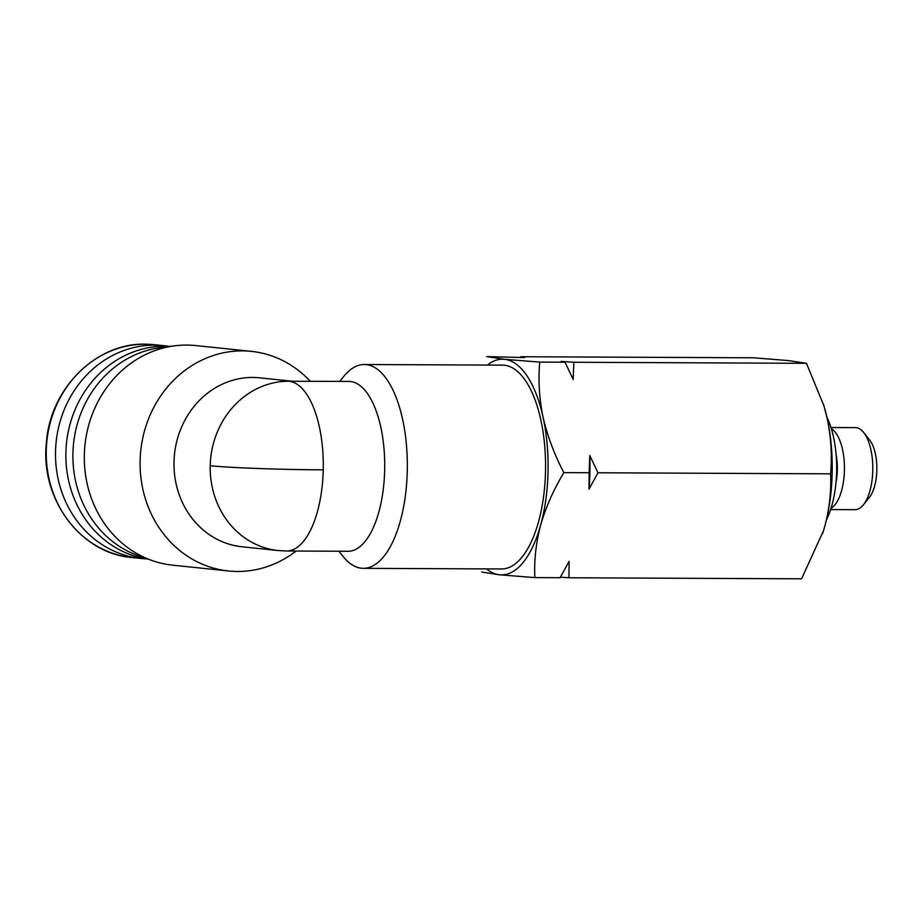 <?xml version="1.0" encoding="UTF-8"?>
<svg xmlns="http://www.w3.org/2000/svg" width="923" height="923" viewBox="0 0 923 923"><rect width="100%" height="100%" fill="white"/><g stroke="black" fill="none" stroke-linecap="round" stroke-linejoin="round"><path stroke-width="1.38" d="M363.35 568.337L501.57 568.96A101.911 43.519 -89.7 0 0 545.505 471.572A101.911 43.519 -89.7 0 0 502.504 365.139L364.273 364.516A101.911 43.519 90.3 0 1 407.274 470.949A101.911 43.519 90.3 0 1 363.35 568.337A101.911 43.519 90.3 0 1 342.848 556.165L338.96 551.239M339.733 381.384L343.668 376.503A101.911 43.519 90.3 0 1 364.273 364.516M210.225 465.723A84.928 3.265 1.3 0 0 323.235 469.842A84.928 36.262 90.3 0 1 286.638 550.996L348.063 551.285A84.928 36.262 90.3 0 0 384.672 470.13A84.928 36.262 90.3 0 0 348.836 381.43L288.945 381.234A84.928 76.724 -84.1 0 0 210.225 465.723A84.928 76.724 -84.1 0 0 278.227 550.546L242.011 546.774A84.928 76.724 -84.1 0 1 174.009 461.962A84.928 76.724 -84.1 0 1 259.594 377.83L291.622 381.164M310.255 381.257A110.402 99.742 95.9 0 0 251.368 351.363A110.402 99.742 95.9 0 0 140.111 460.715A110.402 99.742 95.9 0 0 228.512 570.979A110.402 99.742 95.9 0 0 296.11 551.043M251.368 351.363L195.595 345.56A110.402 99.742 95.9 0 0 174.435 345.848A110.402 99.742 95.9 0 0 84.339 454.912A110.402 99.742 95.9 0 0 152.087 560.538A110.402 99.742 95.9 0 0 172.728 565.176L228.512 570.979M174.435 345.848L160.244 347.706A107.01 96.673 95.9 0 0 72.917 453.424A107.01 96.673 95.9 0 0 138.588 555.796L152.087 560.538M170.201 346.402A107.01 96.673 95.9 0 0 65.891 452.685A107.01 96.673 95.9 0 0 148.061 559.119M168.528 346.31A107.01 96.673 95.9 0 0 163.371 345.617A107.01 96.673 95.9 0 0 55.53 451.612A107.01 96.673 95.9 0 0 141.207 558.484A107.01 96.673 95.9 0 0 146.411 558.865M830.988 427.534L855.471 427.637A41.016 17.514 90.3 0 1 856.209 427.684A41.016 17.514 90.3 0 1 863.72 432.541A41.016 17.514 90.3 0 1 872.8 468.734A41.016 17.514 90.3 0 1 863.386 504.846A41.016 17.514 90.3 0 1 855.09 509.681L830.608 509.565M486.49 568.891A107.853 46.058 -89.7 0 0 499.597 574.798A107.853 46.058 -89.7 0 0 540.647 525.072A107.853 46.058 -89.7 0 0 543.093 417.323A107.853 46.058 -89.7 0 0 504.489 359.301A107.853 46.058 -89.7 0 0 487.425 365.07M481.748 572.075L499.597 574.798L534.855 577.602C534.025 560.469 535.963 542.955 540.647 525.072C545.839 507.189 553.569 489.709 563.861 472.622C554.377 454.578 547.454 436.152 543.093 417.323C539.24 398.505 538.121 380.103 539.747 362.104L504.489 359.301L486.64 356.578L524.61 357.582L520.757 356.74L753.341 357.789L788.611 360.593L806.46 363.316L573.864 362.266L573.195 379.491L565.003 362.22L539.747 362.104M534.855 577.602L560.111 577.717L569.076 561.357L568.983 577.763L801.568 578.813L823.535 530.621L824.781 526.364C829.465 508.481 831.404 490.978 830.573 473.834L597.977 472.772L589.785 455.501L589.116 472.738L563.861 472.622M589.116 472.738L589.024 489.144L597.977 472.772M568.983 577.763L560.434 577.175M573.864 362.266L561.149 361.378L565.003 362.22M830.573 473.834C832.2 455.847 831.081 437.433 827.227 418.615L823.951 405.935L806.46 363.316M822.589 533.632A107.853 46.058 -89.7 0 0 823.558 530.552A107.853 46.058 -89.7 0 0 824.781 526.364A107.853 46.058 -89.7 0 0 827.227 418.615A107.853 46.058 -89.7 0 0 824.124 406.478A107.853 46.058 -89.7 0 0 823.385 404.055M589.785 455.501A116.044 49.554 90.3 0 1 589.024 489.144M826.443 519.857A67.944 29.017 -89.7 0 0 826.904 417.196M863.72 432.541L869.651 440.052A32.524 13.891 90.3 0 1 876.85 468.757A32.524 13.891 90.3 0 1 869.385 497.393L863.386 504.846M831.369 428.757A41.016 17.514 90.3 0 1 844.441 468.607A41.016 17.514 90.3 0 1 831.012 508.342M836.134 454.704A33.551 14.33 90.3 0 1 836.007 482.441M288.945 381.234A84.928 36.262 90.3 0 1 323.235 469.842M131.954 557.515C81.062 553.615 40.497 499.562 46.3 443.721C49.554 389.206 95.773 342.687 145.396 344.187L154.106 344.66A107.01 96.673 95.9 0 0 145.453 344.187A107.01 96.673 95.9 0 0 46.265 450.643A107.01 96.673 95.9 0 0 131.954 557.515L141.207 558.484M163.371 345.617L154.106 344.66M278.227 550.546L286.638 550.996"/></g></svg>
